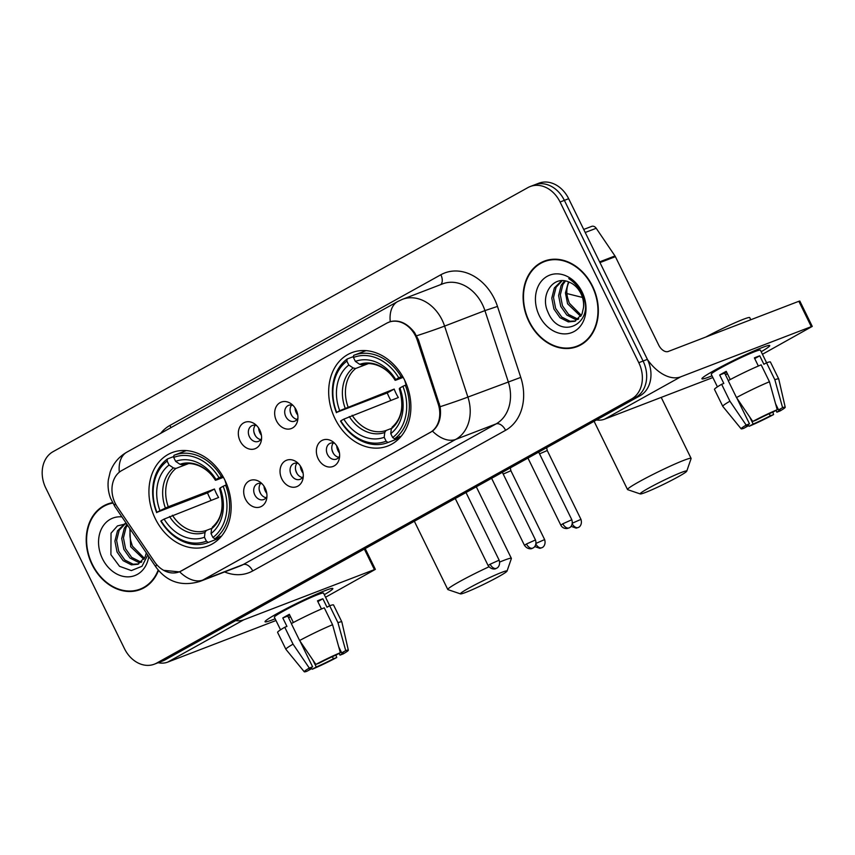 <?xml version="1.0" encoding="UTF-8"?>
<svg xmlns="http://www.w3.org/2000/svg" width="855" height="855" viewBox="0 0 855 855"><rect width="100%" height="100%" fill="white"/><g stroke="black" fill="none" stroke-linecap="round" stroke-linejoin="round"><path stroke-width="1.28" d="M335.021 418.672A50.028 39.64 -111 0 0 387.732 446.032A50.028 39.64 -111 0 0 404.554 380.005A50.028 39.64 -111 0 0 351.843 352.645A50.028 39.64 -111 0 0 335.021 418.672M155.279 518.632A50.028 39.64 -111 0 0 207.989 545.992A50.028 39.64 -111 0 0 224.812 479.965A50.028 39.64 -111 0 0 172.101 452.594A50.028 39.64 -111 0 0 155.279 518.632M265.157 488.194A14.161 11.222 69 0 1 266.664 498.818A14.161 11.222 69 0 1 257.269 507.485A14.161 11.222 69 0 1 245.481 499.138A14.161 11.222 69 0 1 246.603 483.011A14.161 11.222 69 0 1 260.294 482.241A14.161 11.222 69 0 1 265.157 488.194M262.122 483.845A8.497 6.733 -111 0 0 257.644 483.674A8.497 6.733 -111 0 0 254.79 494.885A8.497 6.733 -111 0 0 263.735 499.534A8.497 6.733 -111 0 0 266.942 496.402M301.494 467.984A14.161 11.222 69 0 1 303.001 478.608A14.161 11.222 69 0 1 293.618 487.265A14.161 11.222 69 0 1 281.819 478.928A14.161 11.222 69 0 1 282.941 462.801A14.161 11.222 69 0 1 296.632 462.031A14.161 11.222 69 0 1 301.494 467.984M298.459 463.634A8.497 6.733 -111 0 0 293.992 463.463A8.497 6.733 -111 0 0 291.127 474.675A8.497 6.733 -111 0 0 300.084 479.324A8.497 6.733 -111 0 0 303.29 476.192M337.843 447.774A14.161 11.222 69 0 1 339.339 458.398A14.161 11.222 69 0 1 329.955 467.054A14.161 11.222 69 0 1 318.156 458.718A14.161 11.222 69 0 1 319.289 442.591A14.161 11.222 69 0 1 332.969 441.821A14.161 11.222 69 0 1 337.843 447.774M334.807 443.424A8.497 6.733 -111 0 0 330.329 443.253A8.497 6.733 -111 0 0 327.476 454.465A8.497 6.733 -111 0 0 336.421 459.114A8.497 6.733 -111 0 0 339.627 455.982M259.792 430.054A14.161 11.222 69 0 1 261.299 440.678A14.161 11.222 69 0 1 251.915 449.335A14.161 11.222 69 0 1 240.116 440.998A14.161 11.222 69 0 1 241.238 424.871A14.161 11.222 69 0 1 254.929 424.101A14.161 11.222 69 0 1 259.792 430.054M256.757 425.705A8.497 6.733 -111 0 0 252.289 425.534A8.497 6.733 -111 0 0 249.425 436.745A8.497 6.733 -111 0 0 258.381 441.394A8.497 6.733 -111 0 0 261.587 438.262M296.14 409.844A14.161 11.222 69 0 1 297.636 420.468A14.161 11.222 69 0 1 288.253 429.125A14.161 11.222 69 0 1 276.454 420.788A14.161 11.222 69 0 1 277.586 404.661A14.161 11.222 69 0 1 291.266 403.891A14.161 11.222 69 0 1 296.14 409.844M293.094 405.494A8.497 6.733 -111 0 0 288.627 405.323A8.497 6.733 -111 0 0 285.773 416.535A8.497 6.733 -111 0 0 294.719 421.184A8.497 6.733 -111 0 0 297.925 418.052M266.14 497.738A8.497 6.733 69 0 1 260.166 492.822A8.497 6.733 69 0 1 260.625 483.396M302.478 477.528A8.497 6.733 69 0 1 296.503 472.612A8.497 6.733 69 0 1 296.963 463.186M338.815 457.318A8.497 6.733 69 0 1 332.852 452.402A8.497 6.733 69 0 1 333.311 442.976M260.775 439.598A8.497 6.733 69 0 1 254.801 434.682A8.497 6.733 69 0 1 255.26 425.256M297.113 419.388A8.497 6.733 69 0 1 291.149 414.472A8.497 6.733 69 0 1 291.608 405.046M117.413 507.079A25.49 20.189 69 0 1 115.201 503.264A25.49 20.189 69 0 1 121.72 470.571L386.738 323.19A25.49 20.189 69 0 1 388.779 322.239A25.49 20.189 69 0 1 417.304 340.29L438.209 403.988A25.49 20.189 69 0 1 430.012 432.566L181.196 570.937A25.49 20.189 69 0 1 179.144 571.899A25.49 20.189 69 0 1 154.509 561.767L117.413 507.079M112.539 502.655A45.775 36.273 -111 0 0 107.409 504.097A45.775 36.273 -111 0 0 92.019 564.524A45.775 36.273 -111 0 0 140.263 589.565A45.775 36.273 -111 0 0 158.485 570.445M139.504 589.341A45.775 36.273 -111 0 0 142.379 588.657M528.903 321.566A45.775 36.273 -111 0 0 577.136 346.606A45.775 36.273 -111 0 0 592.536 286.179A45.775 36.273 -111 0 0 544.293 261.138A45.775 36.273 -111 0 0 528.903 321.566M576.388 346.382A45.775 36.273 -111 0 0 579.263 345.687M387.593 322.805L390.243 321.64C399.007 319.481 407.108 323.126 414.547 332.552L418.416 339.809L440.111 406.713C441.554 417.529 439.01 425.672 432.48 431.144L181.388 570.916L179.293 571.888L163.604 570.328M154.328 664.185L162.931 660.883A28.322 22.433 -111 0 0 165.197 659.814L640.128 395.694A28.322 22.433 -111 0 0 647.385 359.378L568.661 198.702L564.364 200.359A28.322 22.433 -111 0 0 534.525 184.862A28.322 22.433 -111 0 1 564.364 200.359L643.078 361.034L564.364 200.359L560.068 202.004A28.322 22.433 -111 0 0 530.228 186.518A28.322 22.433 -111 0 0 527.952 187.576L53.021 451.697A28.322 22.433 -111 0 0 45.775 488.013L124.488 648.699A28.322 22.433 -111 0 0 154.328 664.185A28.322 22.433 -111 0 0 156.604 663.127L631.524 399.007A28.322 22.433 -111 0 0 638.781 362.691L560.068 202.004M640.128 395.694L635.831 397.351A28.322 22.433 -111 0 0 643.078 361.034A28.322 22.433 -111 0 1 635.831 397.351L160.9 661.471L635.831 397.351L631.524 399.007M158.635 662.529A28.322 22.433 -111 0 0 160.9 661.471A28.322 22.433 -111 0 1 158.635 662.529M389.581 321.875L390.243 321.64A33.035 20.028 -119.1 0 1 397.757 301.494L126.839 452.167A33.035 20.028 60.9 0 0 119.315 472.206M546.484 260.401A45.775 36.273 -111 0 0 543.887 261.812M109.6 503.36A45.775 36.273 -111 0 0 107.003 504.771M568.661 198.702A28.322 22.433 -111 0 0 538.832 183.216L530.228 186.518M112.465 502.665A45.304 35.899 -111 0 0 111.887 502.89L107.58 504.546A45.304 35.899 -111 0 0 92.351 564.343A45.304 35.899 -111 0 0 140.092 589.127A45.304 35.899 -111 0 0 158.175 570.071M112.775 503.093A45.304 35.899 -111 0 0 107.58 504.546M143.864 559.352L130.687 546.751L129.842 528.582M144.463 558.358L132.397 546.089L130.772 540.862A21.332 16.897 -111 0 1 130.494 529.544M141.128 562.408L138.243 562.237L129.96 558.037L123.857 549.37L121.731 538.49L124.306 528.262L127.032 524.446M141.866 561.767L139.953 561.585L131.67 557.385L125.567 548.718L123.441 537.838L126.006 527.599L127.545 525.205M146.333 552.907L145.104 557.054L137.933 564.268L131.413 564.866L123.131 560.666L117.039 551.999L114.912 541.119L117.477 530.88L124.787 523.677M138.767 563.905L133.124 564.204L124.841 560.004L118.738 551.336L116.611 540.456L119.187 530.228L125.311 523.666M121.923 516.901A30.769 24.378 -111 0 0 102.45 558.721A30.769 24.378 -111 0 0 128.763 576.836A30.769 24.378 -111 0 0 148.759 556.477M126.529 523.698L117.434 525.921L111.032 533.167L110.904 554.681L119.54 566.309L131.36 570.584L141.983 566.277L147.755 554.991M140.092 589.127L144.388 587.471A45.304 35.899 -111 0 0 144.965 587.246M275.139 618.785A37.759 2.565 -26.1 0 1 265.146 621.371A37.759 2.565 -26.1 0 1 277.448 613.42A37.759 2.565 -26.1 0 1 311.092 596.566A37.759 2.565 -26.1 0 1 332.477 588.39A37.759 2.565 -26.1 0 1 324.302 594.695A37.759 2.565 -26.1 0 0 332.852 588.539A37.759 2.565 -26.1 0 0 312.951 595.732A37.759 2.565 -26.1 0 0 277.448 613.42A37.759 2.565 -26.1 0 0 265.039 621.767A37.759 2.565 -26.1 0 0 275.139 618.785M158.154 662.711A37.759 22.893 60.9 0 0 167.676 662.133L275.994 620.516M235.659 620.634A37.759 22.893 60.9 0 0 243.771 619.811L374.405 569.612L364.348 549.07M365.192 548.6L375.366 569.366L325.552 597.25M375.366 569.366L374.405 569.612M332.381 656.672L333.418 658.788A18.874 1.282 -26.1 0 1 316.275 666.996L312.834 659.985M288.434 617.47A18.874 1.282 153.9 0 0 290.497 616.647M310.461 668.161L310.899 669.07A18.874 1.282 -26.1 0 1 309.339 669.273A18.874 1.282 -26.1 0 1 312.599 666.793L300.03 641.143M291.416 623.552L287.74 616.049A18.874 1.282 153.9 0 1 289.663 614.927M280.547 629.814L274.359 617.192A27.371 1.86 -26.1 0 1 283.358 611.143A27.371 1.86 -26.1 0 1 309.093 598.318A27.371 1.86 -26.1 0 1 323.532 593.114L329.709 605.735M310.899 669.07L306.86 671.303A24.539 1.667 -26.1 0 1 304.262 671.784L285.901 649.33A31.154 2.116 -26.1 0 1 285.891 649.298L277.597 632.39A31.154 2.116 -26.1 0 1 284.758 627.249L286.938 626.405L282.791 617.951A27.371 1.86 -26.1 0 1 285.837 616.22A27.371 1.86 -26.1 0 1 289.353 614.307L293.372 622.504M338.708 646.797L341.679 652.867L345.719 650.623L337.949 622.664L329.656 605.746L327.005 607.232L322.859 598.767A27.371 1.86 -26.1 0 0 317.483 600.841L321.48 608.995M291.32 623.594A31.154 2.116 -26.1 0 1 324.28 607.82L332.574 624.727L340.343 652.696L336.304 654.941A18.874 1.282 -26.1 0 0 319.161 663.149L315.858 664.41L299.603 640.513L291.32 623.594M329.656 605.746A31.154 2.116 -26.1 0 1 333.546 604.977L341.829 621.895A31.154 2.116 -26.1 0 1 341.84 621.927A31.154 2.116 -26.1 0 0 337.949 622.664M284.758 627.249L293.041 644.157L309.296 668.065L312.599 666.793M285.891 649.298A31.154 2.116 -26.1 0 1 293.041 644.157M299.603 640.513A31.154 2.116 -26.1 0 1 332.574 624.727M304.262 671.784A24.539 1.667 -26.1 0 1 309.296 668.065M315.858 664.41A24.539 1.667 -26.1 0 1 340.343 652.696M345.719 650.623A24.539 1.667 -26.1 0 1 348.338 650.195A24.539 1.667 -26.1 0 1 343.283 653.872L339.98 655.144L339.114 653.37M341.679 652.867A18.874 1.282 -26.1 0 1 343.24 652.664A18.874 1.282 -26.1 0 1 339.98 655.144M333.418 658.788L336.731 657.516L335.951 655.09M336.731 657.516A24.539 1.667 -26.1 0 1 312.235 669.241L316.275 666.996M311.102 667.723L312.235 669.241M288.605 617.823L290.55 616.744M282.791 617.951L287.74 616.049M317.836 601.567L322.859 598.767M549.348 259.706A45.304 35.899 -111 0 0 548.771 259.931L544.464 261.577A45.304 35.899 -111 0 0 529.234 321.384A45.304 35.899 -111 0 0 576.975 346.168A45.304 35.899 -111 0 0 592.205 286.361A45.304 35.899 -111 0 0 544.464 261.577M580.748 316.393L567.57 303.782L565.444 292.902L568.479 281.861M581.347 315.399L569.28 303.13L567.656 297.903A21.332 16.897 -111 0 1 568.992 282.065M578.012 319.449L575.126 319.278L566.844 315.078L560.741 306.411L558.614 295.531L561.19 285.292L564.546 280.857M578.739 318.808L576.836 318.616L568.554 314.426L562.451 305.748L560.324 294.868L562.889 284.64L565.465 281.006M583.473 307.768A21.332 16.897 -111 0 0 580.919 293.564A21.332 16.897 -111 0 0 568.735 281.968C553.067 274.936 539.975 295.018 547.788 311.712C559.811 342.438 596.598 322.848 582.405 293.928L581.731 292.474C578.611 286.233 574.293 281.626 568.789 278.655C574.336 282.193 578.514 286.981 581.314 293.03C583.612 298.224 584.328 303.14 583.473 307.768L581.988 314.095L574.817 321.309L568.297 321.897L560.014 317.707L553.912 309.029L551.796 298.149L554.361 287.921L561.671 280.718M575.65 320.946L570.007 321.245L561.724 317.045L555.622 308.377L553.495 297.497L556.071 287.269L562.195 280.707M539.334 315.762A30.769 24.378 -111 0 0 574.229 331.441A30.769 24.378 -111 0 0 582.105 291.983A30.769 24.378 -111 0 0 547.211 276.304A30.769 24.378 -111 0 0 539.334 315.762M576.975 346.168L581.272 344.512A45.304 35.899 -111 0 0 581.849 344.276M498.508 576.708A25.96 1.763 153.9 0 0 507.026 571.108A25.96 1.763 153.9 0 0 494.062 575.597A25.96 1.763 153.9 0 0 468.935 588.08A25.96 1.763 153.9 0 0 460.514 593.894A25.96 1.763 153.9 0 0 474.824 588.539A25.96 1.763 153.9 0 0 498.508 576.708M460.514 593.894L447.935 589.619A35.397 2.405 -26.1 0 1 447.796 589.512A35.397 2.405 -26.1 0 1 459.424 581.689A35.397 2.405 -26.1 0 1 488.942 566.822M499.715 562.056A35.397 2.405 -26.1 0 1 511.365 558.368A35.397 2.405 -26.1 0 1 511.365 558.55L507.026 571.108M219.981 536.331L219.788 538.019L208.289 542.444L206.376 541.151A44.93 35.6 -111 0 1 161.071 520.791L164.107 519.103A40.591 32.159 -111 0 0 204.463 537.239L205.008 532.441L206.29 530.453L211.634 528.401M211.1 500.367A44.834 35.525 69 0 1 209.422 497.204A44.834 35.525 69 0 1 207.519 492.875L156.925 512.337A44.93 35.6 -111 0 1 167.153 461.091L169.076 465.002A40.591 32.159 -111 0 0 159.96 510.649L168.264 506.769L214.466 489.017A34.927 27.67 -111 0 0 216.315 493.378A34.927 27.67 -111 0 0 218.602 497.482L164.107 519.103M186.305 450.585A46.822 37.096 -111 0 0 185.834 450.756L174.324 455.181A46.822 37.096 -111 0 0 173.96 455.33L173.715 457.436A44.93 35.6 -111 0 1 219.03 477.795L221.424 476.652A46.822 37.096 -111 0 0 174.324 455.181M161.071 520.791L160.826 521.112A46.822 37.096 -111 0 0 207.915 542.583L219.425 538.158A46.822 37.096 -111 0 0 219.788 538.019M221.424 476.652L222.77 476.128M226.864 484.614L223.166 486.26A44.93 35.6 -111 0 1 212.938 537.506L214.851 538.789A46.822 37.096 -111 0 0 225.57 485.106M214.851 538.789L221.413 536.267M219.03 477.795L215.994 479.484A40.591 32.159 -111 0 0 175.638 461.358L173.715 457.436M212.938 537.506L211.025 533.584A40.591 32.159 -111 0 0 220.13 487.949L223.166 486.26M204.463 537.239L206.376 541.151M175.638 461.358L179.967 464.286L182.425 464.821C189.564 461.187 206.066 464.97 215.417 480.275M223.433 477.304L216.368 480.029L215.428 480.221L215.994 479.484M212.852 526.808L211.57 528.785L211.025 533.584M220.13 487.949L219.575 488.675L220.505 488.483L219.575 488.675A36.305 28.771 -111 0 1 211.57 528.785M216.368 480.029L215.428 480.221A36.305 28.771 -111 0 0 179.967 464.286M167.153 461.091L167.398 458.975A46.822 37.096 -111 0 0 156.679 512.658M167.398 458.975L173.821 456.506M159.96 510.649L156.925 512.337M188.303 463.688L175.916 468.444L173.405 467.931L169.076 465.002M225.036 480.403A34.927 27.67 -111 0 0 226.404 484.785M214.466 489.017L207.519 492.875M678.239 476.759A25.96 1.763 153.9 0 0 686.768 471.148A25.96 1.763 153.9 0 0 673.804 475.637A25.96 1.763 153.9 0 0 648.678 488.12A25.96 1.763 153.9 0 0 640.256 493.934A25.96 1.763 153.9 0 0 654.567 488.59A25.96 1.763 153.9 0 0 678.239 476.759M640.256 493.934L627.677 489.659A35.397 2.405 -26.1 0 1 627.527 489.552A35.397 2.405 -26.1 0 1 639.155 481.728A35.397 2.405 -26.1 0 1 672.447 465.141A35.397 2.405 -26.1 0 1 691.107 458.408A35.397 2.405 -26.1 0 1 691.096 458.59L686.768 471.148M399.723 436.371L399.531 438.059L388.031 442.484L386.118 441.191A44.93 35.6 -111 0 1 340.803 420.831L343.838 419.142A40.591 32.159 -111 0 0 384.205 437.279L384.75 432.48L386.033 430.503L391.366 428.451M390.831 400.407A44.834 35.525 69 0 1 389.164 397.244A44.834 35.525 69 0 1 387.262 392.926L336.667 412.377A44.93 35.6 -111 0 1 346.895 361.131L348.808 365.042A40.591 32.159 -111 0 0 339.702 410.689L394.198 389.068A34.927 27.67 -111 0 0 396.047 393.418A34.927 27.67 -111 0 0 398.345 397.522L343.838 419.142M366.036 350.625A46.822 37.096 -111 0 0 365.577 350.807L354.066 355.22A46.822 37.096 -111 0 0 353.692 355.37L353.457 357.486A44.93 35.6 -111 0 1 398.761 377.846L401.155 376.692A46.822 37.096 -111 0 0 354.066 355.22M340.803 420.831L340.557 421.152A46.822 37.096 -111 0 0 387.657 442.623L399.157 438.209A46.822 37.096 -111 0 0 399.531 438.059M401.155 376.692L402.513 376.179M406.606 384.654L402.908 386.3A44.93 35.6 -111 0 1 392.68 437.546L394.583 438.829A46.822 37.096 -111 0 0 405.302 385.156M394.583 438.829L401.145 436.307M398.761 377.846L395.726 379.535A40.591 32.159 -111 0 0 355.37 361.398L353.457 357.486M392.68 437.546L390.756 433.635A40.591 32.159 -111 0 0 399.873 387.988L402.908 386.3M384.205 437.279L386.118 441.191M355.37 361.398L359.699 364.326L362.167 364.861C369.307 361.238 385.808 365.01 395.149 380.325M403.175 377.354L396.1 380.069L395.17 380.261L395.726 379.535M392.595 426.848L391.301 428.825L390.756 433.635M399.873 387.988L399.317 388.715L400.247 388.523L399.317 388.715A36.305 28.771 -111 0 1 391.301 428.825M396.1 380.069L395.17 380.261A36.305 28.771 -111 0 0 359.699 364.326M346.895 361.131L347.141 359.015A46.822 37.096 -111 0 0 336.421 412.698M347.141 359.015L353.564 356.546M339.702 410.689L336.667 412.377M368.045 363.728L355.659 368.494L353.147 367.971L348.808 365.042M404.768 380.454A34.927 27.67 -111 0 0 406.136 384.825M394.198 389.068L387.262 392.926M258.648 428.045A10.388 8.229 -111 0 0 259.941 432.929A10.388 8.229 -111 0 0 261.416 435.259M536.074 543.363L544.624 539.569L510.895 470.731L503.2 474.065M253.807 431.38A14.161 11.222 -111 0 0 255.592 436.029M294.986 407.835A10.388 8.229 -111 0 0 296.279 412.719A10.388 8.229 -111 0 0 297.754 415.049M572.412 523.153L580.962 519.359L547.243 450.521L539.548 453.855M290.144 411.17A14.161 11.222 -111 0 0 291.94 415.819M264.003 486.196A10.388 8.229 -111 0 0 265.307 491.069A10.388 8.229 -111 0 0 266.781 493.399M259.172 489.52A14.161 11.222 -111 0 0 260.957 494.169M300.351 465.986A10.388 8.229 -111 0 0 301.644 470.859A10.388 8.229 -111 0 0 303.119 473.189M295.509 469.31A14.161 11.222 -111 0 0 297.294 473.959M336.688 445.765A10.388 8.229 -111 0 0 337.992 450.649A10.388 8.229 -111 0 0 339.456 452.979M331.858 449.099A14.161 11.222 -111 0 0 333.632 453.749M712.023 375.826A37.759 2.565 -26.1 0 1 702.03 378.412A37.759 2.565 -26.1 0 1 714.32 370.45A37.759 2.565 -26.1 0 1 747.975 353.607A37.759 2.565 -26.1 0 1 769.361 345.42A37.759 2.565 -26.1 0 1 761.185 351.736A37.759 2.565 -26.1 0 0 769.735 345.58A37.759 2.565 -26.1 0 0 749.835 352.762A37.759 2.565 -26.1 0 0 714.32 370.45A37.759 2.565 -26.1 0 0 701.923 378.797A37.759 2.565 -26.1 0 0 712.023 375.826M596.448 419.987A37.759 22.893 60.9 0 0 604.56 419.174L712.867 377.547M647.481 359.592A37.759 22.893 60.9 0 0 680.655 376.852L811.288 326.653L798.859 301.281L668.225 351.48A9.437 5.729 -119.1 0 1 658.713 345.089L615.386 256.66L599.964 262.592M798.859 301.281L799.82 301.035L812.25 326.396L762.436 354.28M812.25 326.396L811.288 326.653M591.254 226.575A4.724 3.741 69 0 1 591.639 226.393A4.724 3.741 69 0 1 596.202 228.274L614.98 255.955A4.724 3.741 69 0 1 615.386 256.66M769.265 413.702L770.302 415.829A18.874 1.282 -26.1 0 1 753.159 424.037L749.717 417.016M725.318 374.511A18.874 1.282 153.9 0 0 727.381 373.678M747.345 425.202L747.783 426.1A18.874 1.282 -26.1 0 1 746.223 426.314A18.874 1.282 -26.1 0 1 749.482 423.834L736.914 398.184M728.3 380.582L724.623 373.09A18.874 1.282 153.9 0 1 726.547 371.968M717.431 386.855L711.242 374.234A27.371 1.86 -26.1 0 1 720.241 368.184A27.371 1.86 -26.1 0 1 745.977 355.359A27.371 1.86 -26.1 0 1 760.416 350.144L766.593 362.766M747.783 426.1L743.743 428.344A24.539 1.667 -26.1 0 1 741.146 428.825L722.785 406.371A31.154 2.116 -26.1 0 1 722.774 406.339L714.481 389.42A31.154 2.116 -26.1 0 1 721.641 384.28L723.822 383.446L719.675 374.992A27.371 1.86 -26.1 0 1 722.721 373.25A27.371 1.86 -26.1 0 1 726.237 371.337L730.255 379.545M775.581 403.827L778.563 409.908L782.592 407.664L774.833 379.706L766.54 362.787L763.889 364.262L759.742 355.808A27.371 1.86 -26.1 0 0 754.367 357.882L758.364 366.036M705.76 337.062A32.095 2.18 -26.1 0 1 749.739 317.622L750.776 319.759M728.204 380.635A31.154 2.116 -26.1 0 1 761.164 364.85L769.457 381.768L777.216 409.727L773.187 411.971A18.874 1.282 -26.1 0 0 756.044 420.179L752.731 421.451L736.486 397.554L728.204 380.635M766.54 362.787A31.154 2.116 -26.1 0 1 770.43 362.018L778.713 378.936A31.154 2.116 -26.1 0 1 778.723 378.968L785.221 407.237A24.539 1.667 -26.1 0 1 780.166 410.913L776.864 412.185L775.998 410.411M721.641 384.28L729.924 401.198L746.18 425.106L749.482 423.834M722.774 406.339A31.154 2.116 -26.1 0 1 729.924 401.198M736.486 397.554A31.154 2.116 -26.1 0 1 769.457 381.768M774.833 379.706A31.154 2.116 -26.1 0 1 778.713 378.936M741.146 428.825A24.539 1.667 -26.1 0 1 746.18 425.106M752.731 421.451A24.539 1.667 -26.1 0 1 777.216 409.727M782.592 407.664A24.539 1.667 -26.1 0 1 785.221 407.237M778.563 409.908A18.874 1.282 -26.1 0 1 780.123 409.705A18.874 1.282 -26.1 0 1 776.864 412.185M770.302 415.829L773.604 414.557L772.835 412.131M773.604 414.557A24.539 1.667 -26.1 0 1 749.119 426.282L753.159 424.037M747.986 424.764L749.119 426.282M725.489 374.853L727.434 373.774M719.675 374.992L724.623 373.09M754.719 358.598L759.742 355.808M430.012 432.566L430.546 432.363M438.209 403.988L439.342 403.56M417.304 340.29L418.437 339.863M160.622 433.378A47.196 37.396 69 0 1 169.942 425.416L440.859 274.754A9.437 5.729 -119.1 0 1 440.72 284.608M440.859 274.754A47.196 37.396 69 0 1 494.382 298.801A47.196 37.396 69 0 1 497.482 306.421L520.77 377.397A47.196 37.396 69 0 1 505.583 430.3L252.717 570.937A47.196 37.396 69 0 1 224.598 571.942M416.631 335.791A33.035 1.261 -18.2 0 0 444.6 326.097L484.924 310.611A37.759 29.914 -111 0 0 482.444 304.508A37.759 29.914 -111 0 0 442.655 283.86L402.342 299.357A37.759 29.914 69 0 1 442.121 320.005A37.759 29.914 69 0 1 444.6 326.097L467.899 397.083A37.759 29.914 69 0 1 455.747 439.406L202.87 580.032A33.035 20.028 -119.1 0 1 179.603 571.771M126.839 452.167C118.845 456.773 113.298 463.367 110.199 471.949L108.35 479.783C107.58 486.174 108.329 492.341 110.573 498.283L114.752 506.342A33.035 5.696 -34.1 0 1 115.34 503.552M432.48 431.144A33.035 20.028 60.9 0 0 455.747 439.406L496.071 423.909A37.759 29.914 -111 0 0 508.212 381.587L484.924 310.611L497.482 306.421M440.111 406.713A33.035 1.261 -18.2 0 0 467.899 397.083L520.77 377.397M114.752 506.342L156.091 567.282A33.035 5.696 -34.1 0 1 156.647 564.557M252.717 570.937A9.437 5.729 -119.1 0 0 243.194 564.546L202.87 580.032A37.759 29.914 69 0 1 199.846 581.453L240.17 565.957A37.759 29.914 -111 0 0 243.194 564.546L496.071 423.909A9.437 5.729 -119.1 0 1 505.583 430.3M156.604 663.127L165.197 659.814M638.781 362.691L647.385 359.378M169.942 425.416A9.437 5.729 -119.1 0 1 170.84 427.692M243.771 619.811L167.676 662.133M172.411 515.234A34.927 27.67 -111 0 0 206.29 530.453M169.536 516.495A36.305 28.771 -111 0 0 205.008 532.441M173.405 467.931A36.305 28.771 -111 0 0 165.4 508.041M175.916 468.444A34.927 27.67 -111 0 0 168.264 506.769M352.153 415.274A34.927 27.67 -111 0 0 386.033 430.503M349.278 416.545A36.305 28.771 -111 0 0 384.75 432.48M353.147 367.971A36.305 28.771 -111 0 0 345.131 408.081M355.659 368.494A34.927 27.67 -111 0 0 348.006 406.82M534.717 546.548L539.879 548.354L542.091 547.628A6.135 3.719 60.9 0 1 541.803 547.766A6.135 3.719 -119.1 0 1 535.914 544.175M571.065 526.338L576.217 528.144L578.44 527.417A6.135 3.719 60.9 0 1 578.151 527.556A6.135 3.719 -119.1 0 1 572.262 523.965M490.139 564.215L488.12 565.561C491.796 570.713 496.595 568.511 495.537 568.703L496.616 568.233A6.135 3.719 60.9 0 1 496.328 568.361A6.135 3.719 -119.1 0 1 490.139 564.215L499.138 560.164L466.007 492.533M526.477 543.994L524.468 545.351C528.144 550.502 532.932 548.301 531.885 548.493L532.954 548.023A6.135 3.719 60.9 0 1 532.665 548.151A6.135 3.719 -119.1 0 1 526.477 543.994L535.487 539.954L502.355 472.323M562.825 523.784L560.805 525.141C562.088 527.546 564.182 528.679 567.079 528.529L569.302 527.813A6.135 3.719 60.9 0 1 569.013 527.941A6.135 3.719 -119.1 0 1 562.825 523.784L571.824 519.744L538.693 452.113M680.655 376.852L604.56 419.174M599.611 261.865L614.98 255.955M596.202 228.274L585.215 232.485M179.144 571.899L180.533 571.364M388.779 322.239L390.746 321.48M402.342 299.357L397.757 301.494M156.091 567.282C167.163 582.063 181.752 586.787 199.846 581.453M348.338 650.195L341.84 621.927M476.31 486.805L511.365 558.368M219.553 488.729C224.502 505.775 222.118 518.558 212.393 527.075M414.354 521.261L447.796 589.512M661.214 397.404L691.107 458.408M399.296 388.769C404.244 405.815 401.85 418.597 392.135 427.115M594.097 421.301L627.527 489.552M566.918 293.564L582.458 297.433M510.905 470.731L510.296 467.899M544.624 539.569C546.431 545.479 541.931 547.97 542.679 547.264L542.091 547.628M547.243 450.521L546.644 447.689M580.962 519.359C582.768 525.269 578.279 527.759 579.017 527.054L578.44 527.417M488.12 565.561L455.266 498.508M499.138 560.164C500.955 566.085 496.456 568.564 497.193 567.859L496.616 568.233M524.468 545.351L491.614 478.298M535.487 539.954C537.293 545.875 532.793 548.354 533.541 547.649L532.954 548.023M560.805 525.141L527.952 458.088M571.824 519.744C573.63 525.665 569.131 528.144 569.879 527.439L569.302 527.813M591.639 226.393L583.719 229.439"/></g></svg>
